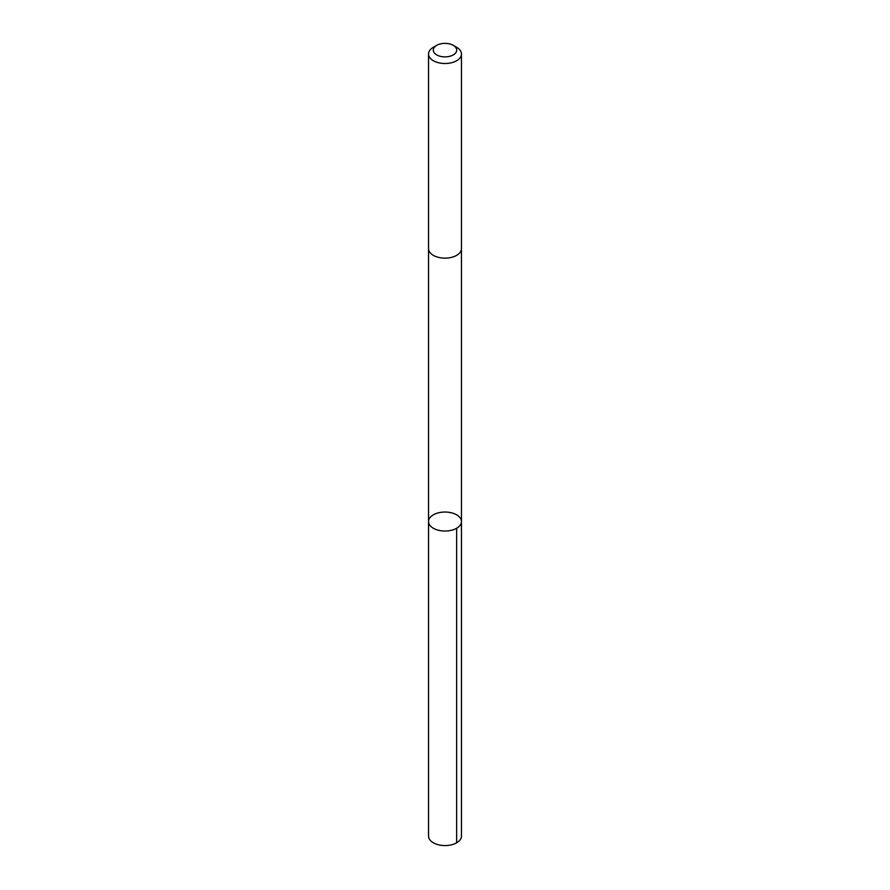 <?xml version="1.0" encoding="UTF-8"?>
<svg xmlns="http://www.w3.org/2000/svg" width="890" height="890" viewBox="0 0 890 890"><rect width="100%" height="100%" fill="white"/><g stroke="black" fill="none" stroke-linecap="round" stroke-linejoin="round"><path stroke-width="1.33" d="M460.875 519.037A16.465 9.501 180 0 1 461.465 521.54A16.465 9.501 180 0 1 445 531.041A16.465 9.501 180 0 1 428.535 521.54A16.465 9.501 180 0 1 442.808 512.128A16.465 9.501 180 0 1 460.875 519.037M428.535 836.077A16.465 9.501 0 0 0 429.125 838.591A16.465 9.501 0 0 0 447.192 845.5A16.465 9.501 0 0 0 461.465 836.077L461.465 521.54A16.465 9.501 180 0 1 445 531.041A16.465 9.501 180 0 1 428.535 521.54L428.535 836.077M436.723 45.346L433.363 47.281A16.465 9.501 0 0 0 428.535 54.001L428.535 248.633A16.465 9.501 0 0 0 429.125 251.147A16.465 9.501 0 0 0 447.192 258.055A16.465 9.501 0 0 0 461.465 248.633L461.465 54.001A16.465 9.501 0 0 0 456.637 47.281L453.277 45.346A11.715 6.764 0 0 0 436.723 45.346A11.715 6.764 0 0 0 433.708 51.909A11.715 6.764 0 0 0 450.885 55.97A11.715 6.764 0 0 0 453.277 45.346M428.535 54.001A16.465 9.501 0 0 0 429.125 56.515A16.465 9.501 0 0 0 447.192 63.424A16.465 9.501 0 0 0 461.465 54.001M456.637 528.26L456.637 842.797M428.535 248.822L428.535 521.54M461.465 248.822L461.465 521.54"/></g></svg>
